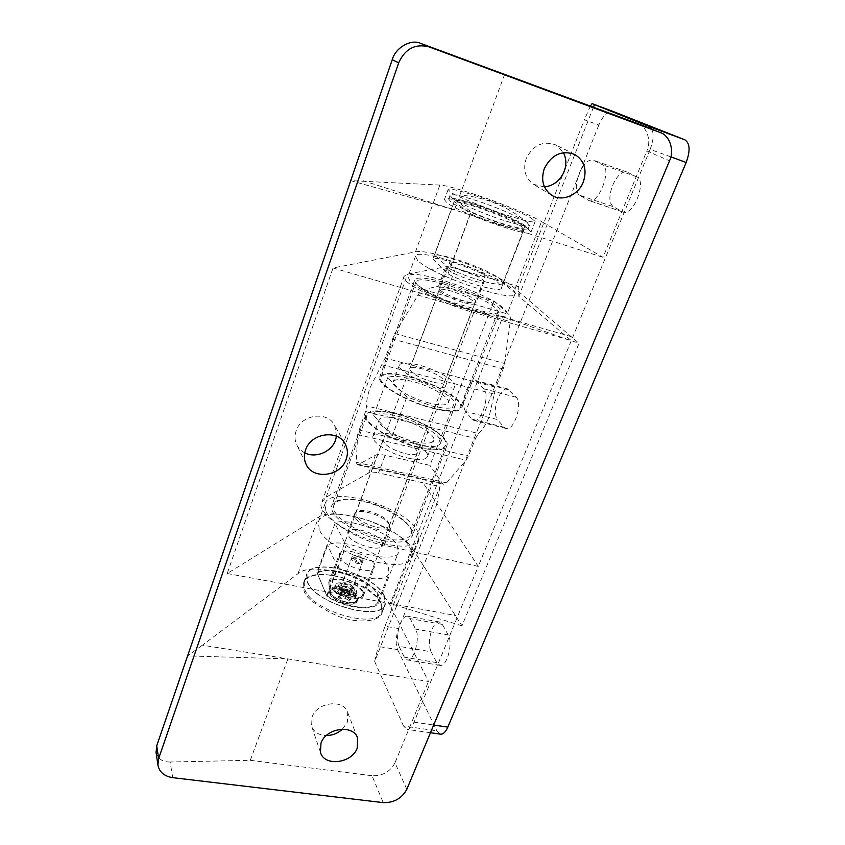 <?xml version="1.0" encoding="UTF-8"?>
<svg xmlns="http://www.w3.org/2000/svg" width="845" height="845" viewBox="0 0 845 845"><rect width="100%" height="100%" fill="white"/><g stroke="black" fill="none" stroke-linecap="round" stroke-linejoin="round"><path stroke-width="0.63" stroke-dasharray="4.22 3.17" d="M342.489 729.14L347.348 722.148L347.707 712.536C343.809 698.72 316.991 702.026 312.048 717.088L311.583 726.056C313.801 732.076 318.723 735.245 326.328 735.562M544.476 186.935L533.544 184.347C525.21 178.284 522.77 169.687 526.224 158.533C533.153 145.023 542.965 140.471 555.651 144.886L563.457 152.649M304.76 452.835C300.915 450.871 298.148 447.987 296.437 444.164C294.662 439.939 294.556 435.524 296.109 430.918C301.126 414.219 327.997 410.649 334.747 425.595L336.5 436.231M527.713 228.52L530.977 232.164C532.265 238.776 459.205 213.172 446.688 202.515L444.417 199.631C444.375 193.505 512.366 217.197 527.713 228.52M531.663 218.39L535.16 221.485C536.343 223.598 518.302 219.594 492.36 210.173C467.528 200.677 453.585 194.635 450.543 192.037L448.093 189.607C448.653 187.622 462.215 191.139 488.78 200.149C513.19 209.328 527.491 215.412 531.663 218.39M384.327 595.841L385.341 604.186C381.475 622.86 313.917 603.531 307.115 581.476L306.619 574.589C311.235 556.19 374.874 573.913 384.327 595.841M381.063 604.207L381.898 612.974C380.799 620.367 361.343 624.909 338.042 616.248C316.273 606.023 304.908 597.309 303.946 590.085L303.587 582.839C304.612 575.561 322.822 570.808 345.594 578.688C367.321 588.226 379.141 596.728 381.063 604.207M316.917 572.424C330.152 564.291 371.768 579.416 378.349 594.732L379.173 601.651C376.648 611.886 346.313 609.129 327.036 596.433L316.917 572.424L334.99 523.583C342.51 515.344 395.185 534.22 397.33 545.912L398.449 552.155C397.689 562.326 359.526 555.355 346.144 545.5L334.99 523.583M432.946 258.845L447.998 273.938C463.176 282.325 502.595 293.68 501.444 287.765L499.173 283.846C494.874 276.516 439.009 255.412 432.946 258.845L454.177 201.469L470.57 213.774C493.269 223.967 524.418 233.03 524.132 229.534L521.449 226.513C510.75 218.601 465.341 201.691 454.177 201.469M447.998 273.938L470.57 213.774M327.036 596.433L346.144 545.5M390.432 605.928C386.186 595.408 371.747 584.951 347.126 574.547C321.829 567.513 305.436 567.227 297.968 573.713L202.399 645.179L428.489 681.461L390.432 605.928L412.793 549.049L461.972 625.828L579.026 343.376L515.144 288.631L541.497 221.58L603.045 257.334L646.826 150.949L669.515 160.803M363.213 180.756L454.399 209.866L350.728 180.65L439.854 185.087C445.473 185.139 461.877 189.861 489.086 199.251C516.601 209.518 534.072 216.964 541.497 221.58M515.144 288.631C508.553 282.262 491.822 273.727 464.951 263.038C438.122 253.922 421.623 250.215 415.455 251.905L333.014 267.981L227.21 573.512L318.639 517.087C325.705 511.933 342.056 512.968 367.681 520.203C392.851 530.259 407.882 539.881 412.793 549.049M172.718 777.664L170.141 762.01L250.289 760.299L287.891 658.899L187.59 655.91L202.399 645.179M406.825 789.293L394.995 762.845L428.489 681.461M333.014 267.981L570.491 336.426M227.21 573.512L390.253 603.51L502.807 316.917L579.026 343.376M461.972 625.828L390.253 603.51L455.624 615.53M504.687 74.244L454.399 209.866L603.045 257.334M170.141 762.01C162.673 762.074 157.983 758.979 156.093 752.726M394.995 762.845C390.189 771.77 382.542 776.069 372.043 775.752L383.218 802.623M250.289 760.299L372.043 775.752M638.017 123.719C647.09 126.676 651.59 141.326 646.826 150.949M465.574 411.504C462.796 406.825 463.007 399.833 466.208 390.527C469.155 383.514 472.323 380.166 475.693 380.503L483.889 388.816C490.385 394.816 481.27 423.197 473.802 420.398L471.911 419.152L465.574 411.504L497.399 419.553L504.116 427.232L506.113 428.499C513.94 431.383 523.066 403.34 516.221 397.287L507.549 388.911C504.021 388.542 500.758 391.805 497.768 398.734C494.557 407.934 494.431 414.874 497.399 419.553M399.041 646.34C396.759 640.14 397.139 632.641 400.181 623.832C402.389 618.561 404.787 616.016 407.385 616.185L410.131 618.593L415.624 629.134C420.514 637.225 413.913 661.793 407.353 659.924L404.343 657.188L399.041 646.34L431.098 651.801L436.78 662.607L439.981 665.353C446.847 667.265 453.416 642.971 448.199 634.901L442.305 624.392L439.4 621.973C436.675 621.783 434.203 624.286 431.975 629.483C428.911 638.186 428.616 645.633 431.098 651.801M579.353 195.184C575.413 191.667 575.318 184.569 579.057 173.912C583.409 164.046 588.035 159.43 592.926 160.043L602.453 164.722C612.435 168.546 598.513 204.944 588.859 200.518L579.353 195.184L613.153 206.624L623.124 212.084C633.211 216.647 647.228 180.788 636.792 176.806L626.821 171.989C621.719 171.281 616.977 175.781 612.562 185.499C608.812 196.019 609.013 203.053 613.153 206.624M381.76 364.723L494.304 394.129L489.044 416.965C486.033 424.359 482.558 429.883 478.608 433.527L366.645 405.917L365.536 411.504L357.678 434.541L356.231 462.299L357.224 464.697L358.702 464.37L375.36 455.233C377.314 454.272 380.577 454.293 385.172 455.286L429.957 465.373L493.955 300.862L448.262 287.67C443.583 286.339 440.361 285.842 438.566 286.17L423.451 289.592C421.835 290.078 420.018 291.916 418.021 295.127L394.784 333.553L385.151 358.09L370.395 386.936C367.607 394.71 366.35 401.037 366.645 405.917M383.186 540.483C398.967 543.61 408.642 542.141 412.191 536.079C417.874 526.995 387.147 506.134 361.871 501.169C352.228 498.909 335.222 497.325 331.853 505.426C327.427 519.21 370.131 539.68 383.186 540.483M418.645 447.47C435.08 451.05 444.512 450.427 446.92 445.6C450.512 437.425 421.053 419.5 395.027 413.406C378.285 409.54 368.515 410.089 365.727 415.085C361.797 422.796 391.689 441.428 418.645 447.47M443.878 282.399C469.936 289.539 504.19 307.084 500.092 311.594C497.589 314.615 488.22 313.896 471.985 309.439C458.824 306.809 412.751 287.543 414.673 280.001C416.585 275.681 433.865 279.452 443.878 282.399M433.601 408.547C450.047 412.392 459.416 412.17 461.687 407.871C465.077 400.53 435.048 383.028 408.853 376.521C391.985 372.37 382.267 372.55 379.711 377.06C376.162 384 406.582 402.083 433.601 408.547M431.531 405.875C445.442 409.138 453.353 408.948 455.265 405.304C458.096 399.136 432.798 384.38 410.702 378.909C399.389 376.067 391.731 375.645 387.707 377.641L406.878 396.907L431.531 405.875M392.238 435.777L373.733 415.465C377.842 413.12 385.531 413.279 396.791 415.951C418.782 421.085 443.636 436.242 440.551 443.086C438.47 447.142 430.517 447.66 416.669 444.628L392.238 435.777L406.878 396.907M373.733 415.465L387.707 377.641M440.477 734.178L436.886 730.84L403.519 726.013L407.036 729.372C409.571 729.499 411.906 727.101 414.039 722.169L478.249 566.404L436.928 503.789L439.97 486.583L378.549 472.883L385.172 455.286M593.465 107.178L518.819 296.31L501.434 281.628L455.539 268.34C450.85 267.009 447.618 266.481 445.833 266.745L407.575 274.139L404.153 276.283C398.111 281.543 446.868 305.816 473.834 312.47L571.315 340.63L518.819 296.31L518.661 286.73L563.055 173.964M501.434 281.628L518.661 286.73M670.814 156.874L650.154 149.364L478.249 566.404L384.19 545.247C357.879 541.402 314.002 513.021 321.882 502.014L326.117 497.219L368.747 472.904C370.723 471.911 373.986 471.901 378.549 472.883M564.956 169.148L584.391 119.758L598.82 125.028C603.129 115.395 607.692 110.79 612.509 111.234M398.608 628.522L384.982 626.251L378.201 646.478L397.541 649.562C395.449 643.732 395.809 636.729 398.608 628.522L598.82 125.028M384.982 626.251L439.97 486.583M397.541 649.562L436.886 730.84M493.955 300.862L508.986 314.372C510.243 315.65 510.665 318.069 510.243 321.628L504.602 363.487L503.166 368.98L495.878 387.285L385.151 358.09M365.536 411.504L475.524 438.428L468.489 456.099L466.134 460.208L446.551 482.854L443.688 484.322L442.4 483.372L429.957 465.373M475.524 438.428L478.608 433.527M494.304 394.129L495.878 387.285M590.412 106.037L584.391 119.758M650.154 149.364C653.417 140.862 653.998 134.154 651.865 129.222M403.519 726.013L374.673 661.529L436.928 503.789L423.144 482.907M374.673 661.529L378.201 646.478M354.699 590.328C357.974 596.475 339.933 593.158 337.651 587.159L339.151 584.138C345.161 583.483 350.263 585.405 354.467 589.905L354.699 590.328M352.64 586.736L352.756 587.793C349.45 589.556 345.869 588.543 342.024 584.751L341.929 583.726L342.943 582.881C346.682 582.469 349.872 583.673 352.502 586.472L352.64 586.736M363.012 559.527L363.139 560.541C359.854 562.178 356.263 561.143 352.344 557.436L352.228 556.443L354.541 555.482L361.956 558.27L363.012 559.527M452.202 198.089C458.645 203.138 484.016 214.123 504.317 220.566C519.886 225.446 528.283 227.03 529.498 225.34L526.509 222.098C518.809 216.721 495.307 206.687 476.168 200.529C464.676 196.822 456.701 194.899 452.255 194.762L450.047 195.47L452.202 198.089M525.115 225.678C511.119 215.369 448.6 193.558 448.706 199.124L450.829 201.786C462.447 211.525 529.245 234.942 528.083 228.963L525.115 225.678M449.667 268.847C471.616 279.399 502.754 287.553 502.891 283.001L500.525 279.41C490.512 270.379 445.716 253.796 434.583 255.01L449.667 268.847L471.077 211.768C493.554 221.886 524.787 231.034 524.481 227.58L521.819 224.622C511.151 216.785 465.796 199.916 455.022 199.79L434.583 255.01M362.199 591.732C358.565 582.575 331.599 575.012 329.772 582.701L330.036 585.743C333.205 594.922 360.868 602.76 362.558 595.017L362.199 591.732M484.037 274.456C478.344 269.101 449.698 259.394 449.561 262.795L450.491 264.369C455.708 269.629 485.199 279.653 485.136 276.167L484.037 274.456M455.022 199.79L471.077 211.768M362.674 500.916C346.534 497.737 336.923 499.163 333.838 505.194C329.455 514.457 357.255 533.649 383.134 538.54C398.924 541.402 408.219 539.955 411.008 534.198C415.265 524.47 387.76 505.944 362.674 500.916M395.333 413.849C379.014 410.078 369.518 410.628 366.836 415.497C363.065 423.018 392.122 441.111 418.296 446.984C434.267 450.459 443.445 449.857 445.811 445.188C449.371 437.256 420.683 419.775 395.333 413.849M405.283 453.68C412.297 455.191 416.363 454.863 417.462 452.709C416.532 447.565 409.191 442.938 395.449 438.84C388.373 437.277 384.253 437.583 383.091 439.78C383.989 444.903 391.393 449.54 405.283 453.68M377.123 527.502C384.084 528.79 388.182 528.157 389.429 525.611C388.827 519.759 381.739 514.911 368.188 511.067C361.174 509.715 357.012 510.338 355.703 512.936C356.284 518.767 363.424 523.615 377.123 527.502M414.589 441.629C425.69 444.069 432.07 443.657 433.749 440.403C436.231 434.953 416.332 422.785 398.682 418.687C387.422 416.099 380.873 416.49 379.056 419.838C376.469 425.088 396.548 437.552 414.589 441.629M408.262 458.159C419.331 460.525 425.743 460.007 427.464 456.606C430.042 450.934 410.29 438.629 392.671 434.647C381.433 432.144 374.874 432.64 373.004 436.136C370.332 441.608 390.253 454.209 408.262 458.159M443.995 284.068C469.725 291.419 500.229 307.2 497.779 312.291C496.068 315.248 487.1 314.498 470.897 310.052C444.312 302.626 413.311 286.318 416.11 281.586C418.148 278.544 427.443 279.368 443.995 284.068M409.17 376.933C434.636 383.25 463.842 400.266 460.588 407.406C458.391 411.61 449.276 411.832 433.242 408.082C406.941 401.787 377.345 384.179 380.841 377.43C383.345 373.067 392.788 372.899 409.17 376.933M432.619 382.035C418.528 377.63 410.881 373.226 409.656 368.832C410.67 367.036 414.747 367.036 421.887 368.811C435.798 373.163 443.393 377.557 444.66 381.982C443.699 383.746 439.685 383.757 432.619 382.035M462.986 302.404C451.473 299.172 437.985 292.116 439.168 290.004C440.013 288.684 444.037 289.032 451.241 291.06C465.341 295.697 473.221 299.817 474.869 303.418C474.077 304.718 470.116 304.39 462.986 302.404M429.344 403.044C411.23 398.682 390.77 386.556 393.168 381.845C394.868 378.835 401.375 378.718 412.687 381.475C430.411 385.859 450.67 397.699 448.389 402.6C446.847 405.526 440.498 405.674 429.344 403.044M435.862 386.038C417.694 381.539 397.087 369.561 399.389 365.093C401.037 362.241 407.522 362.241 418.856 365.082C436.622 369.582 457.029 381.275 454.853 385.933C453.353 388.711 447.026 388.742 435.862 386.038M360.91 562.2L361.29 560.7C359.136 558.429 356.527 557.457 353.463 557.763L353.316 557.816C350.231 558.999 358.227 563.615 360.91 562.2M352.111 558.239L352.302 558.165C356.051 557.784 359.241 558.989 361.892 561.767L361.428 563.615C356.231 563.879 352.893 562.305 351.404 558.925L352.111 558.239M350.59 592.07L351.288 591.363C349.883 587.866 346.577 586.293 341.38 586.641L340.662 587.37C342.077 590.866 345.383 592.44 350.59 592.07M351.668 592.715L352.217 590.211C349.038 586.821 345.193 585.374 340.662 585.86L340.303 586.007C335.581 587.94 347.559 595.038 351.668 592.715M332.412 588.659L333.12 588.373C338.919 586.134 353.073 591.458 356.136 597.024L356.77 600.341L355.09 602.094C348.573 606.097 327.775 596.221 330.585 590.497L332.412 588.659M332.074 589.546C338.813 585.743 359.157 595.471 356.421 601.228L354.742 602.992C348.224 607.006 327.438 597.13 330.247 591.394L332.074 589.546M348.457 591.056L349.027 592.303L347.052 597.499L346.27 596.454L348.457 591.056L349.249 591.606L348.594 595.186L345.774 593.517L343.651 594.563L341.391 594.141L343.355 588.954L340.852 588.902L336.141 592.884L339.669 594.986L340.229 596.243L342.193 591.046L338.074 597.309L340.915 598.999L343.07 597.933L345.341 598.344L347.316 593.148L348.953 595.535L348.9 600.457L345.341 598.344M348.9 600.457L350.601 599.601L347.052 597.499M348.594 595.186L346.482 596.232M337.863 592.049L341.391 594.141M338.074 597.309L340.229 596.243M348.943 594.288L346.112 592.62L345.774 593.517M349.249 591.606L346.418 589.937L346.112 592.62M345.066 588.997L343.355 589.831L346.196 591.511L347.908 590.676L344.813 588.87L346.418 589.937M347.908 590.676L348.478 591.025M349.027 592.303L350.654 594.69L350.601 599.601M338.201 591.162L336.141 592.884M340.852 588.902L336.479 591.986M343.355 589.831L339.141 589.726M343.355 588.954L344.813 588.87M338.412 596.412L341.253 598.102L340.915 598.999M340.503 592.82L343.355 594.51L341.253 598.102M346.196 591.511L343.355 594.51M342.193 591.046L342.605 589.937M349.238 599.559L350.939 598.704M348.953 595.535L350.654 594.69M347.316 593.148L346.281 592.113M326.688 595.598C345.225 608.326 375.729 611.41 378.19 601.26L377.409 594.553C370.944 579.427 329.434 564.671 317.245 573.216L327.617 545.183C339.669 537.219 381.454 552.123 388.204 566.752L389.112 573.195C386.841 582.892 356.263 579.385 337.472 566.837L326.688 595.598L317.245 573.216M339.669 557.246C343.197 566.646 372.708 575.16 374.346 567.312L373.902 563.953C369.856 554.573 341.126 546.377 339.331 554.151L339.669 557.246M329.064 585.564C332.412 595.292 361.745 603.615 363.54 595.408L363.16 591.901C359.294 582.205 330.722 574.188 328.779 582.342L329.064 585.564M335.877 586.831C337.958 592.704 355.576 597.69 356.674 592.736L356.463 590.655C354.192 584.793 336.849 579.923 335.697 584.856L335.877 586.831M334.747 589.842C336.817 595.736 354.425 600.711 355.534 595.736L355.037 593.116C349.967 587.687 343.82 585.374 336.574 586.177L334.567 587.856L334.747 589.842M330.374 592.25C333.036 600.013 356.189 606.552 357.646 599.992L356.991 596.517C353.78 590.676 338.887 585.089 332.803 587.433L330.152 589.662L330.374 592.25M329.803 593.75C332.465 601.534 355.618 608.062 357.076 601.482L356.801 598.704C353.812 590.951 331.145 584.613 329.592 591.151L329.803 593.75M381.127 603.172C371.874 581.233 308.837 563.763 304.189 582.237L304.654 589.134C311.298 611.21 378.169 630.254 382.088 611.516L381.127 603.172M384.01 595.788C374.652 574.04 311.53 556.454 306.957 574.706L307.453 581.54C314.203 603.404 381.179 622.575 385.014 604.048L384.01 595.788M337.472 566.837L327.617 545.183M417.694 260.418L415.476 256.32C416.479 246.761 494.578 273.093 511.584 288.472C514.256 290.722 515.418 292.486 515.049 293.754C515.63 303.936 430.876 275.09 417.694 260.418M410.1 281.163L407.998 276.801C409.307 266.407 487.142 292.349 503.747 308.436C506.366 310.802 507.475 312.661 507.063 314.044C507.285 325.05 422.891 296.627 410.1 281.163M475.112 300.102L476.2 302.056C476.115 306.101 445.273 295.75 439.991 289.877L439.073 288.092C439.379 284.131 469.302 294.134 475.112 300.102M482.875 279.896L484.016 281.734C484.058 285.473 453.089 274.974 447.67 269.375L446.709 267.707C446.889 264.052 476.918 274.202 482.875 279.896M325.895 510.961L325.019 503.831C329.582 484.776 404.396 506.525 416.849 530.037C418.877 533.417 419.437 536.395 418.55 538.983C415.117 558.482 334.683 534.473 325.895 510.961M319.199 529.245L318.407 521.904C323.212 502.205 397.784 523.636 409.92 547.708C411.906 551.162 412.434 554.225 411.494 556.897C407.797 577.019 327.68 553.348 319.199 529.245M382.141 542.046L382.637 545.279C381.127 552.757 351.763 544.169 348.129 535.128L347.749 532.16C349.407 524.745 378 533.015 382.141 542.046M389.006 524.196L389.534 527.333C388.13 534.579 358.65 525.865 354.9 517.045L354.488 514.161C356.051 506.979 384.739 515.376 389.006 524.196M415.455 251.905L439.854 185.087M297.968 573.713L318.639 517.087M368.747 472.904L375.36 455.233M448.262 287.67L455.539 268.34M438.566 286.17L445.833 266.745M384.19 545.247L473.834 312.47M326.117 497.219L407.575 274.139M414.039 722.169L433.675 725.042M358.702 464.37L442.4 483.372M356.231 462.299L446.551 482.854M357.678 434.541L466.134 460.208M358.755 429.957L468.489 456.099M392.186 338.951L503.166 368.98M394.784 333.553L504.602 363.487M418.021 295.127L510.243 321.628M423.451 289.592L508.986 314.372M622.406 211.768L588.173 200.212M636.792 176.806L602.453 164.722M627.254 172.158L593.338 160.212M436.78 662.607L404.343 657.188M448.199 634.901L415.624 629.134M442.305 624.392L410.131 618.593M504.116 427.232L471.911 419.152M516.221 397.287L483.889 388.816M509.281 389.978L477.34 381.549M345.616 589.377L343.651 594.563M341.633 589.789L339.669 594.986M345.045 592.725L343.07 597.933M357.414 737.558L347.707 712.536M574.748 154.445L555.651 144.886M344.802 443.319L334.747 425.595M535.16 221.485L530.977 232.164M381.898 612.974L385.341 604.186M501.444 287.765L524.132 229.534M379.173 601.651L398.449 552.155M303.587 582.839L306.619 574.589M448.093 189.607L444.417 199.631M305.827 463.673L296.437 444.164M551.701 195.237L533.544 184.347M320.466 752.293L311.583 726.056M446.92 445.6L412.191 536.079M461.687 407.871L500.092 311.594M440.551 443.086L455.265 405.304M321.882 502.014L404.153 276.283M379.711 377.06L414.673 280.001M365.727 415.085L331.853 505.426M357.224 464.697L443.688 484.322M623.124 212.084L588.859 200.518M626.821 171.989L592.926 160.043M439.981 665.353L407.353 659.924M439.4 621.973L407.385 616.185M506.113 428.499L473.802 420.398M507.549 388.911L475.693 380.503M430.464 732.731L407.036 729.372M363.139 560.541L352.756 587.793M528.062 223.249C516.105 213.014 502.648 205.441 487.692 200.518C476.179 196.8 464.37 194.878 452.255 194.762M448.706 199.124L450.047 195.47M502.891 283.001L524.481 227.58M329.772 582.701L449.561 262.795M362.558 595.017L485.136 276.167M528.083 228.963L529.498 225.34M361.956 558.27L358.84 555.461L354.541 555.482M352.228 556.443L341.929 583.726M342.943 582.881L339.151 584.138M352.502 586.472L354.467 589.905M333.838 505.194L366.836 415.497M389.429 525.611L417.462 452.709M427.464 456.606L433.749 440.403M373.004 436.136L379.056 419.838M355.703 512.936L383.091 439.78M411.008 534.198L445.811 445.188M497.779 312.291L460.588 407.406M439.168 290.004L409.656 368.832M399.389 365.093L393.168 381.845M454.853 385.933L448.389 402.6M474.869 303.418L444.66 381.982M416.11 281.586L380.841 377.43M353.463 557.763L352.302 558.165M361.29 560.7L361.892 561.767M351.288 591.363L362.114 562.95M340.662 585.86L333.12 588.373M352.217 590.211L356.136 597.024M356.77 600.341L356.421 601.228M330.585 590.497L330.247 591.394M340.662 587.37L351.404 558.925M342.531 590.518L340.45 596.021M346.27 596.454L348.351 590.972M378.19 601.26L389.112 573.195M363.54 595.408L374.346 567.312M355.534 595.736L356.674 592.736M357.076 601.482L357.646 599.992M304.189 582.237L306.957 574.706M382.088 611.516L385.014 604.048M329.592 591.151L330.152 589.662M336.574 586.177L332.803 587.433M355.037 593.116L356.991 596.517M334.567 587.856L335.697 584.856M328.779 582.342L339.331 554.151M415.476 256.32L407.998 276.801M484.016 281.734L476.2 302.056M446.709 267.707L439.073 288.092M515.049 293.754L507.063 314.044M325.019 503.831L318.407 521.904M389.534 527.333L382.637 545.279M354.488 514.161L347.749 532.16M418.55 538.983L411.494 556.897"/><path stroke-width="1.27" d="M320.984 743.135C326.117 727.714 353.717 724.154 357.667 738.234L357.266 748.047C351.974 763.521 324.047 766.89 320.466 752.293L320.984 743.135M563.457 152.649C566.393 158.575 566.615 164.891 564.133 171.598C560.087 180.672 553.538 185.784 544.476 186.935M544.307 168.609C551.542 154.635 561.693 149.914 574.748 154.445C584.381 160.582 587.243 169.771 583.314 182.002C578.392 195.237 562.115 202.082 551.701 195.237C543.134 189.005 540.673 180.133 544.307 168.609M336.5 436.231L335.528 440.108C331.62 451.917 315.534 458.603 304.76 452.835M305.531 450.068C310.759 432.862 338.528 429.08 345.425 444.417C347.76 449.107 348.013 454.082 346.175 459.321C340.672 476.833 312.016 480.087 305.827 463.673C304.01 459.342 303.915 454.8 305.531 450.068M156.093 752.726L156.716 745.85L392.249 59.689C395.418 47.647 411.071 38.712 420.641 43.37L638.017 123.719M156.716 745.85L158.649 758.546L157.909 764.841C159.209 772.003 164.152 776.28 172.718 777.664L383.218 802.623C393.992 802.866 401.861 798.419 406.825 789.293L669.515 160.803C674.595 150.706 669.789 135.39 660.304 132.58L429.102 46.887C415.233 43.412 405.093 48.735 398.682 62.847L392.249 59.689M158.649 758.546L398.682 62.847M326.328 735.562C332.465 735.456 337.852 733.323 342.489 729.14M563.055 173.964L564.956 169.148M612.509 111.234L684.841 139.805C689.985 143.175 690.439 150.727 686.182 162.451L670.814 156.874M433.675 725.042L447.818 727.112L686.182 162.451M447.818 727.112C445.653 731.981 443.245 734.337 440.594 734.189L440.477 734.178M651.865 129.222L649.14 126.549L592.081 103.639L590.412 106.037M593.465 107.178L594.384 104.843M420.641 43.37L429.102 46.887M659.913 132.433L637.299 123.423M649.14 126.549L684.841 139.805M612.636 111.286L592.091 103.65M357.667 738.234L357.414 737.558M345.425 444.417L344.802 443.319M660.304 132.58L637.679 123.571M155.966 751.881L157.909 764.841M612.572 111.255L592.081 103.639M440.594 734.189L430.464 732.731"/></g></svg>
